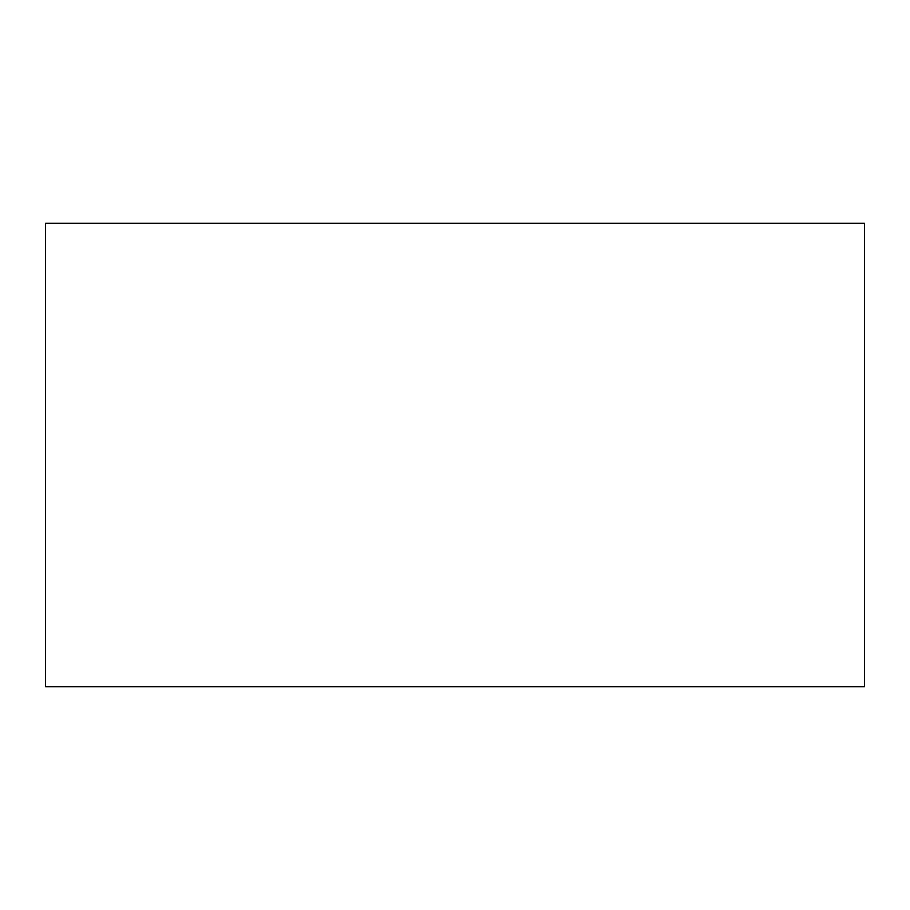 <?xml version="1.0" encoding="UTF-8"?>
<svg xmlns="http://www.w3.org/2000/svg" width="910" height="910" viewBox="0 0 910 910"><rect width="100%" height="100%" fill="white"/><g stroke="black" fill="none" stroke-linecap="round" stroke-linejoin="round"><path stroke-width="1.36" d="M45.5 223.314L45.5 686.686L864.5 686.686L864.5 223.314L45.5 223.314"/></g></svg>

